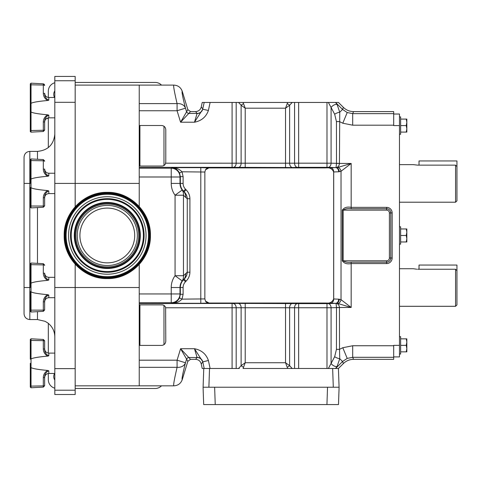 <?xml version="1.0" encoding="UTF-8"?>
<svg xmlns="http://www.w3.org/2000/svg" width="481" height="481" viewBox="0 0 481 481"><rect width="100%" height="100%" fill="white"/><g stroke="black" fill="none" stroke-linecap="round" stroke-linejoin="round"><path stroke-width="0.72" d="M338.672 299.158L333.664 298.984C332.185 302.351 329.389 303.703 325.27 303.042L335.726 303.319A4.167 2.946 92 0 0 338.672 299.158L339.297 299.224A4.167 2.916 100.6 0 1 336.039 303.355A4.167 3.812 -71 0 0 336.357 303.349A4.167 2.928 98.1 0 0 339.297 299.224L341.029 299.663A4.167 2.85 110.4 0 1 338.083 303.565L351.172 307.467L341.029 299.663L341.029 171.272A4.167 2.85 -110.4 0 0 338.083 167.37L351.172 163.468L341.029 171.272L339.297 171.711A4.167 2.916 -100.6 0 0 336.039 167.586L336.49 163.426L336.441 121.579L334.674 114.256A4.335 1.455 -20.8 0 1 339.748 112.247L342.562 109.434L347.21 112.542L352.699 113.63L393.692 113.63L393.692 125.589L399.477 125.589L399.477 114.021L393.692 114.021M337.109 104.521A4.335 2.195 144 0 0 331.078 107.485L328.367 102.453L335.552 102.453L337.109 104.521L339.748 112.247L339.436 163.468C339.219 165.717 338.191 167.087 336.357 167.592L338.083 167.37M139.231 304.876L161.682 304.876C163.756 304.858 165.073 305.82 165.632 307.762L331.078 307.744A4.167 2.946 -92 0 0 328.132 303.583L336.039 303.355L336.49 307.509L336.441 349.356L334.674 356.68A4.335 1.455 20.8 0 0 339.748 358.694L342.562 361.508L347.21 358.399L352.699 357.305L393.692 357.305L393.692 359.343L353.541 359.343L352.699 357.305L352.699 345.749L342.791 347.721L339.508 349.356L339.436 307.467C339.219 305.225 338.191 303.848 336.357 303.349L338.083 303.565M335.552 368.482L337.109 366.42L339.748 358.694L339.508 349.356L336.441 349.356M195.593 111.598C198.539 111.382 200.427 109.854 201.244 107.016L202.735 108.856A5.784 5.778 -39 0 1 197.078 113.432L195.593 111.598L190.5 111.598L180.585 122.216L187.843 109.632L190.5 111.598M238.564 102.453L243.085 102.453L245.214 108.195L241.125 105.255L238.564 102.453L210.107 102.453L208.405 110.45C206.133 116.925 201.497 120.845 194.486 122.216L197.078 113.432L189.141 113.432A2.778 2.772 36.5 0 1 186.484 111.472L185.48 108.177A8.79 7.059 -14.3 0 0 177.08 103.607C174.266 91.444 173.184 85.275 173.833 85.101C177.994 85.335 180.802 87.41 182.251 91.324C181.571 91.42 182.648 97.036 185.48 108.177L177.08 110.744L139.231 110.744M195.593 359.343C198.539 359.554 200.427 361.081 201.244 363.919L202.735 362.085A5.784 5.778 39 0 0 197.078 357.503L195.593 359.343L190.5 359.343L180.585 348.719L187.843 361.303L190.5 359.343M210.107 368.482L208.405 360.485C206.133 354.01 201.497 350.09 194.486 348.719L197.078 357.503L189.141 357.503A2.778 2.772 -36.5 0 0 186.484 359.469L185.48 362.758A8.79 7.059 14.3 0 1 177.08 367.328C174.266 379.491 173.184 385.66 173.833 385.834C177.994 385.606 180.802 383.531 182.251 379.611C181.571 379.515 182.648 373.899 185.48 362.758L177.08 360.191L139.231 360.191M399.477 336.676L400.631 336.676L400.631 345.352L406.253 345.352L406.83 348.599L406.253 351.851L406.83 351.851L406.83 342.099L406.253 345.352M399.477 116.913L400.631 116.913L400.631 125.589L406.253 125.589L406.83 128.836L406.253 132.089L406.83 132.089L406.83 122.336L406.253 125.589M399.477 226.791L400.631 226.791L400.631 235.468L406.253 235.468L406.83 238.72L406.253 241.967L406.83 241.967L406.83 232.221L406.253 235.468M455.561 202.206L455.561 165.139L456.95 166.57L456.95 200.824L455.561 202.206L399.477 202.206M455.561 165.139L417.622 165.139L413.275 164.628L399.477 164.628M455.561 306.307L455.561 269.24L456.95 270.671L456.95 304.918L455.561 306.307L399.477 306.307M416.774 269.216L413.275 268.729L399.477 268.729M393.692 357.305L393.692 345.352L399.477 345.352L399.477 125.589M399.477 345.352L399.477 356.914L393.692 356.914M417.622 269.24L455.561 269.24M456.95 270.671L456.95 265.049L419.011 265.049L419.011 269.24M456.95 166.57L456.95 160.949L419.011 160.949L419.011 165.139M400.631 241.967L406.253 241.967M406.253 228.968L406.83 232.221L406.83 228.968L400.631 228.968M400.631 235.468L400.631 244.144L399.477 244.144M400.631 132.089L406.253 132.089M406.253 119.084L406.83 122.336L406.83 119.084L400.631 119.084M400.631 125.589L400.631 134.259L399.477 134.259M406.83 122.336L406.83 119.084M400.631 351.851L406.253 351.851M406.253 338.852L406.83 342.099L406.83 338.852L400.631 338.852M400.631 345.352L400.631 354.028L399.477 354.028M187.843 361.303L182.251 379.611M201.244 363.919L202.218 368.482L209.536 368.482L208.88 387.223L214.634 387.223L215.241 404.569L203.679 404.569L203.078 387.223L339.099 387.223L338.492 404.569L326.936 404.569L327.537 387.223L333.297 387.223L332.642 368.482L338.42 368.482L339.075 387.223L333.297 387.223M215.241 404.569L326.936 404.569M185.684 273.515A8.79 8.165 50 0 1 183.489 279.726L184.151 279.172C186.117 277.158 187.151 274.831 187.259 272.198L183.465 275.721A8.79 7.949 40.3 0 1 182.161 280.892L175.06 275.721A20.058 20.058 0 0 0 171.224 287.518L171.224 293.951L139.231 293.951L139.231 385.834L139.231 367.328L177.08 367.328L177.08 360.191L180.585 348.719L194.486 348.719L202.754 361.688L204.197 368.482M182.161 280.892L183.544 279.78A10.943 10.943 0 0 0 180.339 287.518L180.008 287.518A11.267 11.267 0 0 1 182.161 280.892M185.684 197.42L183.465 195.214A8.79 7.949 -40.3 0 0 182.161 190.049L183.489 191.21A8.79 8.165 -50 0 1 185.684 197.42L187.259 198.743C187.151 196.104 186.117 193.783 184.151 191.763L186.111 189.803C188.582 192.358 189.851 195.334 189.911 198.743L189.911 272.198L187.259 272.198L187.259 198.743L189.911 198.743M139.231 168.2L171.224 168.2A8.79 8.778 45 0 1 180.008 176.99L180.008 183.417L171.224 183.417A20.058 20.058 0 0 0 175.06 195.214L183.465 195.214L183.465 275.721L175.06 275.721L175.06 195.214L182.161 190.049A11.267 11.267 0 0 1 180.008 183.417L183.111 183.417A8.165 8.165 0 0 0 185.504 189.195L186.111 189.803M208.88 387.223L203.102 387.223L203.752 368.482M332.642 368.482L243.085 368.482L245.214 362.74L241.125 365.68L238.564 368.482M243.578 367.201A3.469 1.395 -154 0 1 241.125 365.68L241.125 307.569A4.167 2.946 88 0 0 238.179 303.409L139.231 303.601M239.334 368.482L209.536 368.482M208.405 360.485L202.76 361.892A5.784 5.706 -0 0 0 197.108 357.389M139.231 345.406L161.622 345.406C164.135 345.142 165.524 343.753 165.789 341.245C165.524 343.753 164.135 345.142 161.622 345.406M183.111 287.518L180.339 287.518L180.339 294.282L183.111 294.282L183.111 287.518A8.165 8.165 0 0 1 185.504 281.746L186.111 281.132C188.582 278.577 189.851 275.601 189.911 272.198M185.504 281.746L183.544 279.78L184.151 279.172L186.111 281.132M185.504 189.195L183.489 191.21L184.151 191.763L183.544 191.155A10.943 10.943 0 0 1 180.339 183.417L180.339 176.659L183.111 176.659L183.111 183.417M187.843 109.632L182.251 91.324M208.405 110.45L202.754 109.253L194.486 122.216L180.585 122.216L177.08 110.744L177.08 103.607L139.231 103.607L139.231 85.101L173.833 85.101M165.428 307.106L165.127 306.505M164.724 305.988L164.225 305.567M287.169 367.201A3.469 1.395 -26 0 0 289.622 365.68L285.534 362.74L287.662 368.482M165.632 307.762L165.789 341.245M139.231 302.735L171.224 302.735A8.79 8.778 -45 0 0 180.008 293.951L180.008 287.518L171.224 287.518M179.527 297.973C177.363 301.593 174.783 303.367 171.789 303.301L171.224 302.735L171.224 293.951L180.008 293.951L180.339 294.282L179.527 297.973L182.04 299.134L183.111 294.282M208.934 167.869L205.507 169.805A4.167 4.07 -80.7 0 1 208.934 167.869L200.793 167.641L200.793 303.301L171.789 303.301C175.643 303.433 179.064 302.044 182.04 299.134L204.852 298.911L204.852 172.03L182.04 171.801L183.111 176.659M179.527 172.968C177.363 169.342 174.783 167.568 171.789 167.641C175.643 167.508 179.064 168.891 182.04 171.801L179.527 172.968L180.339 176.659L180.008 176.99L139.231 176.99L139.231 85.101L75.174 85.101M139.231 293.951L139.231 264.454L139.231 287.518L75.174 287.518L75.174 264.225M54.816 390.199L75.174 390.199L75.174 394.51L54.816 394.51L54.816 76.431L75.174 76.431L75.174 183.423L139.231 183.417L139.231 206.481L139.231 176.99M139.231 166.047L161.682 166.047C163.75 166.065 165.067 165.109 165.626 163.179L236.183 163.191A4.167 2.946 -88 0 1 233.243 167.352L139.231 167.34M165.789 129.672C165.524 127.164 164.135 125.775 161.622 125.511C164.135 125.775 165.524 127.164 165.789 129.672L165.789 161.796L165.422 163.829M161.622 125.511L139.231 125.511M161.79 166.047L162.187 166.029M163.36 165.783L164.225 165.356M164.718 164.941L165.121 164.43M328.367 102.453L292.183 102.453L289.622 105.255L285.534 108.195L287.169 103.734A3.469 1.395 26 0 1 289.622 105.255L289.622 163.366A4.167 2.946 -92 0 0 292.568 167.526L233.243 167.352M236.183 102.453L236.183 163.191L294.564 163.191A4.167 2.946 -92 0 0 297.505 167.352L292.568 167.526M243.578 103.734A3.469 1.395 154 0 0 241.125 105.255L241.125 163.366A4.167 2.946 -88 0 1 238.179 167.526M294.564 368.482L294.564 307.744A4.167 2.946 92 0 1 297.505 303.583L238.179 303.409M292.183 368.482L289.622 365.68L289.622 307.569A4.167 2.946 92 0 1 292.568 303.409M236.183 368.482L236.183 307.744A4.167 2.946 88 0 0 233.243 303.583M204.852 298.911L205.507 301.13A4.167 4.07 80.7 0 0 208.934 303.066L200.793 303.301M205.507 301.13L209.079 303.042L325.27 303.042M205.507 169.805L204.852 172.03M294.564 102.453L294.564 163.191L298.653 163.179L298.653 167.34L297.505 167.352M338.672 171.783L333.664 171.957C332.167 168.584 329.371 167.232 325.27 167.893L336.039 167.586A4.167 3.812 71 0 1 336.357 167.592A4.167 2.928 -98.1 0 1 339.297 171.711L338.672 171.783A4.167 2.946 -92 0 0 335.726 167.622L328.132 167.352A4.167 2.946 92 0 0 331.078 163.191L339.436 163.384M209.079 167.893L325.27 167.893M333.664 298.984L333.664 171.957M202.735 108.856L204.197 102.453L210.107 102.453M204.197 102.453L202.218 102.453L201.244 107.016M287.169 103.734L287.662 102.453L292.183 102.453M243.085 102.453L287.662 102.453M338.42 368.482L343.404 363.54C346.23 360.804 349.609 359.403 353.541 359.343M337.109 366.42A4.335 2.195 -144 0 1 331.078 363.456L328.367 368.482M334.674 356.68L331.078 363.456L331.078 307.744L339.436 307.557M298.653 102.453L298.653 163.179L331.078 163.191L331.078 107.485L334.674 114.256M335.552 102.453L342.562 109.434L343.404 107.401C346.23 110.137 349.609 111.532 353.541 111.598L352.699 113.63L352.699 125.192L342.791 123.22L339.508 121.579L336.441 121.579M343.404 107.401L338.462 102.453L335.582 102.453M336.49 307.509L351.172 307.467L351.172 263.576C347.084 264.364 344.125 263.438 342.298 260.798L386.616 260.798A2.778 2.778 0 0 0 389.394 258.02L389.394 212.915A2.778 2.778 0 0 0 386.616 210.137L343.157 210.137C345.382 208.742 348.052 208.279 351.172 208.748L351.172 207.359L386.616 207.359A5.55 5.55 0 0 1 392.165 212.915L392.165 258.02L390.776 258.02L390.776 212.915A4.167 4.167 0 0 0 386.616 208.748L351.172 208.748M392.165 258.02A5.55 5.55 0 0 1 386.616 263.576L351.172 263.576L351.172 262.187C348.058 262.656 345.382 262.193 343.157 260.798L343.157 210.137L342.298 210.137C344.119 207.503 347.078 206.577 351.172 207.359L351.172 163.468L336.49 163.426M351.172 262.187L386.616 262.187A4.167 4.167 0 0 0 390.776 258.02L389.394 258.02M393.692 113.63L393.692 111.598L353.541 111.598M406.83 232.221L406.83 228.968M54.816 90.879A6.145 6.145 0 0 0 54.593 97.481M54.593 373.454A6.145 6.145 0 0 0 54.816 380.056M163.979 344.673L163.979 305.417M163.979 165.506L163.979 126.238M161.49 85.101A8.79 8.79 0 0 0 155.189 82.443L75.174 82.443M54.816 82.75A8.79 8.79 0 0 0 48.316 91.234L48.316 97.451M48.316 117.863L48.316 147.571M48.316 323.37L48.316 353.072M48.316 373.484L48.316 379.701A8.79 8.79 0 0 0 54.816 388.191M75.174 388.492L155.189 388.492A8.79 8.79 0 0 0 161.49 385.834M48.803 100.15L48.803 97.481C46.272 97.234 44.883 95.845 44.637 93.314L44.637 93.747C44.637 96.735 46.026 98.87 48.803 100.15L47.619 100.499C38.504 101.323 32.973 102.261 31.024 103.307L31.024 112.007L30.297 111.73L30.297 131.445L30.297 111.73L30.297 130.267L31.024 130.507L31.024 132.143L30.351 131.716M47.781 100.481L48.106 100.421L47.781 100.481M30.297 187.488L30.297 207.209L30.297 187.488L31.024 187.77L31.024 179.07C32.973 178.024 38.504 177.086 47.619 176.256C44.841 174.561 43.41 172.156 43.32 169.029L43.32 160.798L31.024 160.57L31.024 179.07M47.781 176.238L48.106 176.178M48.25 176.142L47.619 176.256M30.297 291.588L30.297 311.309L30.297 291.588L31.024 291.865L31.024 283.171C32.973 282.119 38.504 281.181 47.619 280.357C44.841 278.661 43.41 276.25 43.32 273.124L43.32 264.893L31.024 264.67L31.024 283.171M47.781 280.339L48.106 280.279M48.25 280.243L47.619 280.357M30.297 363.281L30.297 387.067L30.297 367.346L30.297 387.067L30.297 367.346L31.024 367.628L31.024 358.928C32.973 357.882 38.504 356.944 47.619 356.12C44.841 354.425 43.41 352.014 43.32 348.887L43.32 340.656L31.024 340.434L31.024 358.928M47.781 356.096L48.106 356.036M48.25 356L47.619 356.12M30.297 359.211L30.297 339.49L30.297 340.674L30.297 339.49L31.024 338.798L31.024 340.434L30.297 340.674L30.297 359.211L30.988 358.94M44.637 348.935L44.637 349.368C44.637 352.357 46.026 354.491 48.803 355.772L48.803 353.102C46.272 352.856 44.883 351.467 44.637 348.935L44.637 340.825L43.32 339.442L31.024 338.798L30.297 339.49M47.619 370.442L48.803 370.785C46.026 372.066 44.637 374.2 44.637 377.188L44.637 385.419A1.389 0.481 180 0 1 43.32 385.9L31.024 386.123L31.024 387.764L30.297 387.067L31.024 387.764L43.32 387.115L43.32 377.669C43.41 374.543 44.841 372.132 47.619 370.442C38.504 369.612 32.973 368.674 31.024 367.628L31.024 386.123L30.297 385.882M54.816 373.454L48.803 373.454C46.272 373.701 44.883 375.09 44.637 377.621C44.883 375.09 46.272 373.701 48.803 373.454L48.803 370.785L48.244 370.821M54.816 183.423L75.174 183.423L75.174 206.716M75.174 390.199L75.174 287.512L54.816 287.512M24.05 287.518L24.05 157.161C24.393 153.649 26.323 151.725 29.834 151.383L29.834 319.558C26.323 319.216 24.393 317.286 24.05 313.774L24.05 287.518L30.297 287.518L30.297 264.911L30.297 283.447L30.988 283.177M54.816 76.431L75.174 76.431M43.32 377.669A1.389 0.481 180 0 0 44.637 377.188L44.637 385.419M44.637 349.368A1.389 0.481 180 0 0 43.32 348.887M30.297 85.053L30.297 103.589L30.297 83.868L30.297 103.589L30.297 83.868L30.297 85.053L31.024 84.812L31.024 103.307M30.297 111.73L30.297 103.589L30.988 103.319M47.619 294.679L48.803 295.027C46.026 296.302 44.637 298.436 44.637 301.431A1.389 0.481 180 0 1 43.32 301.912C43.41 298.779 44.841 296.374 47.619 294.679C38.504 293.855 32.973 292.917 31.024 291.865L31.024 312.001L30.297 311.309M30.297 264.911L30.297 263.726L30.297 264.911L31.024 264.67L31.024 263.035L30.297 263.726M48.803 277.339C46.272 277.092 44.883 275.703 44.637 273.178L44.637 273.611C44.637 276.599 46.026 278.727 48.803 280.008L48.803 277.339L54.816 277.339M44.637 301.431L44.637 309.662A1.389 0.481 180 0 1 43.32 310.143L30.297 310.125M44.637 273.611A1.389 0.481 180 0 0 43.32 273.124M47.619 190.578L48.803 190.927C46.026 192.208 44.637 194.342 44.637 197.33L44.637 205.561L44.637 197.33A1.389 0.481 180 0 1 43.32 197.811C43.41 194.685 44.841 192.274 47.619 190.578C38.504 189.755 32.973 188.817 31.024 187.77L31.024 207.9L30.297 207.209M24.05 183.417L30.297 183.417L30.297 159.632L30.297 160.81L31.024 160.57L31.024 158.934L30.297 159.632M48.803 173.238C46.272 172.992 44.883 171.609 44.637 169.078L44.637 169.51C44.637 172.499 46.026 174.633 48.803 175.914L48.803 173.238L54.816 173.238M44.637 205.561L44.637 205.874L44.637 205.561A1.389 0.481 180 0 1 43.32 206.042L30.297 206.024M44.637 169.51A1.389 0.481 180 0 0 43.32 169.029M30.297 179.347L30.988 179.082M47.619 114.821C38.504 113.991 32.973 113.059 31.024 112.007L31.024 130.507L43.32 130.279L43.32 122.048C43.41 118.921 44.841 116.51 47.619 114.821L48.803 115.163C46.026 116.444 44.637 118.579 44.637 121.567L44.637 129.798A1.389 0.481 180 0 1 43.32 130.279L43.32 131.499L44.637 130.111L43.32 131.499L31.024 132.143L30.297 131.445M30.297 107.66L30.297 103.589M47.619 100.499C44.841 98.803 43.41 96.392 43.32 93.266L43.32 85.035L31.024 84.812L31.024 83.177L30.297 83.868L31.024 83.177L43.32 83.82L44.342 84.349M44.637 93.747A1.389 0.481 180 0 0 43.32 93.266M44.637 121.567A1.389 0.481 180 0 1 43.32 122.048M149.747 235.468C150.331 212.788 129.984 192.442 107.305 193.025C84.626 192.442 64.28 212.788 64.863 235.468C64.28 258.147 84.626 278.493 107.305 277.91C129.984 278.493 150.331 258.147 149.747 235.468M65.536 235.468A41.769 41.769 0 0 0 107.305 277.236A41.769 41.769 0 0 0 149.074 235.468A41.769 41.769 0 0 0 107.305 193.699A41.769 41.769 0 0 0 65.536 235.468M146.05 235.468A38.745 38.745 0 0 1 107.305 274.212A38.745 38.745 0 0 1 68.561 235.468A38.745 38.745 0 0 1 107.305 196.723A38.745 38.745 0 0 1 146.05 235.468M144.102 235.468A36.79 36.79 0 0 1 107.305 272.264A36.79 36.79 0 0 1 70.515 235.468A36.79 36.79 0 0 1 107.305 198.677A36.79 36.79 0 0 1 144.102 235.468M74.976 235.468A32.329 32.329 0 0 1 107.305 203.138A32.329 32.329 0 0 1 139.634 235.468A32.329 32.329 0 0 1 107.305 267.797A32.329 32.329 0 0 1 74.976 235.468M138.744 235.468A31.439 31.439 0 0 1 107.305 266.907A31.439 31.439 0 0 1 75.866 235.468A31.439 31.439 0 0 1 107.305 204.028A31.439 31.439 0 0 1 138.744 235.468M137.356 235.468A30.05 30.05 0 0 1 107.305 265.518A30.05 30.05 0 0 1 77.255 235.468A30.05 30.05 0 0 1 107.305 205.417A30.05 30.05 0 0 1 137.356 235.468M134.698 235.468A27.387 27.387 0 0 1 107.305 262.86A27.387 27.387 0 0 1 79.918 235.468A27.387 27.387 0 0 1 107.305 208.081A27.387 27.387 0 0 1 134.698 235.468M66.107 235.468A41.198 41.198 0 0 1 107.305 194.27A41.198 41.198 0 0 1 148.503 235.468A41.198 41.198 0 0 1 107.305 276.671A41.198 41.198 0 0 1 66.107 235.468M342.791 123.22L347.21 112.542M347.21 358.399L342.791 347.721M197.108 113.552A5.784 5.706 180 0 0 202.76 109.049M171.224 183.417L171.224 168.2L171.789 167.641L200.793 167.641M285.534 303.307L285.534 362.74L245.214 362.74L245.214 303.307M232.095 303.601L232.095 368.482M285.534 167.629L285.534 108.195L245.214 108.195L245.214 167.629M298.653 368.482L298.653 303.601L297.505 303.583M328.132 303.583L326.99 303.601L326.99 368.482M326.99 303.601L298.653 303.601M330.754 167.791A4.167 2.946 -92 0 1 333.7 171.957L333.7 298.984A4.167 2.946 92 0 1 330.754 303.144M232.095 102.453L232.095 167.34M326.99 102.453L326.99 167.34L298.653 167.34M328.132 167.352L326.99 167.34M335.582 368.482L342.562 361.508L343.404 363.54M386.616 263.576L386.616 260.798M389.394 212.915L392.165 212.915M386.616 210.137L386.616 207.359M342.298 260.798L342.298 210.137M393.692 345.749L352.699 345.749M393.692 125.192L352.699 125.192M139.923 125.511L139.923 166.047M139.923 304.876L139.923 345.406M37.47 159.271L37.47 151.383C48.004 150.355 53.788 144.571 54.816 134.031M29.834 319.558L37.47 319.558L37.47 311.664M37.47 263.372L37.47 207.564M54.816 80.742L75.174 80.742M54.816 102.303L75.174 102.303M54.816 368.632L75.174 368.632M44.637 341.137A1.389 0.481 180 0 0 43.32 340.656L43.32 339.442L44.637 340.825M48.803 295.027L48.803 297.697L54.816 297.697M44.637 265.374A1.389 0.481 180 0 0 43.32 264.893L43.32 263.678L31.024 263.035M31.024 312.001L43.32 311.357L43.32 301.912M48.803 190.927L48.803 193.596L54.816 193.596M44.637 161.279A1.389 0.481 180 0 0 43.32 160.798L43.32 159.584L31.024 158.934M31.024 207.9L43.32 207.257L43.32 197.811M48.803 115.163L48.803 117.839L45.996 118.921M44.637 85.516A1.389 0.481 180 0 0 43.32 85.035L43.32 83.82L31.024 83.177M65.422 235.468A41.883 41.883 0 0 1 107.305 193.584A41.883 41.883 0 0 1 149.194 235.468A41.883 41.883 0 0 1 107.305 277.357A41.883 41.883 0 0 1 65.422 235.468M143.404 235.468A36.099 36.099 0 0 1 107.305 271.567A36.099 36.099 0 0 1 71.206 235.468A36.099 36.099 0 0 1 107.305 199.368A36.099 36.099 0 0 1 143.404 235.468M140.326 235.468A33.021 33.021 0 0 1 107.305 268.488A33.021 33.021 0 0 1 74.284 235.468A33.021 33.021 0 0 1 107.305 202.447A33.021 33.021 0 0 1 140.326 235.468M75.174 385.834L173.833 385.834M48.803 97.481L54.816 97.481M48.803 353.102L54.816 353.102L48.803 353.102M43.32 387.115L44.637 385.732L43.32 387.115L31.024 387.764M29.834 151.383L37.47 151.383M37.47 319.558L45.1 321.326L47.667 322.871C52.291 326.407 54.672 331.084 54.816 336.904M44.895 94.757L44.637 93.35M45.184 119.943L45.022 120.262M45.004 120.298L44.649 121.669M44.637 122L44.637 122C44.883 119.474 46.272 118.085 48.803 117.839L54.816 117.839M44.637 85.107L43.32 83.82M48.803 297.697C46.272 297.943 44.883 299.332 44.637 301.858M43.32 263.678L44.637 265.067M43.32 311.357L44.637 309.968M48.803 193.596C46.272 193.843 44.883 195.232 44.637 197.763M43.32 159.584L44.637 160.967M43.32 207.257L44.637 205.874M64.183 235.468C63.594 212.428 84.265 191.757 107.305 192.346C130.345 191.757 151.016 212.428 150.427 235.468C151.016 258.507 130.345 279.178 107.305 278.589C84.265 279.178 63.594 258.507 64.183 235.468"/></g></svg>
